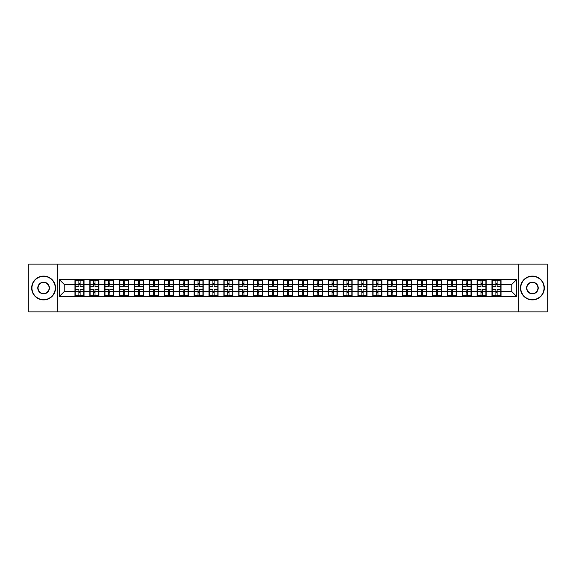 <?xml version="1.0" encoding="UTF-8"?>
<svg xmlns="http://www.w3.org/2000/svg" width="576" height="576" viewBox="0 0 576 576"><rect width="100%" height="100%" fill="white"/><g stroke="black" fill="none" stroke-linecap="round" stroke-linejoin="round"><path stroke-width="0.86" d="M518.753 311.868L547.2 311.868L547.2 264.132L518.753 264.132L518.753 311.868L57.247 311.868L57.247 264.132L28.8 264.132L28.8 311.868L57.247 311.868M518.753 264.132L57.247 264.132M511.783 291.535L511.783 284.465L501.041 284.465L501.041 291.535L511.783 291.535L516.557 296.309L516.557 279.691L491.969 279.41L491.969 284.465L486.144 284.465L486.144 291.535L491.969 291.535L491.969 284.465M516.557 296.309L59.443 296.309L59.443 279.691L74.959 279.691L74.959 284.465L64.217 284.465L64.217 291.535L74.959 291.535L74.959 284.465M491.969 279.691L74.959 279.691M491.969 291.535L491.969 296.309M486.144 291.535L486.144 296.309M486.144 279.691L486.144 284.465M471.254 291.535L477.079 291.535L477.079 284.465L471.254 284.465L471.254 296.309M477.079 291.535L477.079 296.309M477.079 279.691L477.079 284.465M471.254 279.691L471.254 284.465M456.358 291.535L462.182 291.535L462.182 284.465L456.358 284.465L456.358 296.309M462.182 291.535L462.182 296.309M462.182 279.691L462.182 284.465M456.358 279.691L456.358 284.465M441.468 291.535L447.293 291.535L447.293 284.465L441.468 284.465L441.468 296.309M447.293 291.535L447.293 296.309M447.293 279.691L447.293 284.465M441.468 279.691L441.468 284.465M426.571 291.535L432.396 291.535L432.396 284.465L426.571 284.465L426.571 296.309M432.396 291.535L432.396 296.309M432.396 279.691L432.396 284.465M426.571 279.691L426.571 284.465M411.682 291.535L417.506 291.535L417.506 284.465L411.682 284.465L411.682 296.309M417.506 291.535L417.506 296.309M417.506 279.691L417.506 284.465M411.682 279.691L411.682 284.465M396.785 291.535L402.61 291.535L402.61 284.465L396.785 284.465L396.785 296.309M402.61 291.535L402.61 296.309M402.61 279.691L402.61 284.465M396.785 279.691L396.785 284.465M381.895 291.535L387.72 291.535L387.72 284.465L381.895 284.465L381.895 296.309M387.72 291.535L387.72 296.309M387.72 279.691L387.72 284.465M381.895 279.691L381.895 284.465M366.998 291.535L372.823 291.535L372.823 284.465L366.998 284.465L366.998 296.309M372.823 291.535L372.823 296.309M372.823 279.691L372.823 284.465M366.998 279.691L366.998 284.465M352.109 291.535L357.934 291.535L357.934 284.465L352.109 284.465L352.109 296.309M357.934 291.535L357.934 296.309M357.934 279.691L357.934 284.465M352.109 279.691L352.109 284.465M337.212 291.535L343.037 291.535L343.037 284.465L337.212 284.465L337.212 296.309M343.037 291.535L343.037 296.309M343.037 279.691L343.037 284.465M337.212 279.691L337.212 284.465M322.322 291.535L328.147 291.535L328.147 284.465L322.322 284.465L322.322 296.309M328.147 291.535L328.147 296.309M328.147 279.691L328.147 284.465M322.322 279.691L322.322 284.465M307.426 291.535L313.25 291.535L313.25 284.465L307.426 284.465L307.426 296.309M313.25 291.535L313.25 296.309M313.25 279.691L313.25 284.465M307.426 279.691L307.426 284.465M292.536 291.535L298.361 291.535L298.361 284.465L292.536 284.465L292.536 296.309M298.361 291.535L298.361 296.309M298.361 279.691L298.361 284.465M292.536 279.691L292.536 284.465M277.639 291.535L283.464 291.535L283.464 284.465L277.639 284.465L277.639 296.309M283.464 291.535L283.464 296.309M283.464 279.691L283.464 284.465M277.639 279.691L277.639 284.465M262.75 291.535L268.574 291.535L268.574 284.465L262.75 284.465L262.75 296.309M268.574 291.535L268.574 296.309M268.574 279.691L268.574 284.465M262.75 279.691L262.75 284.465M247.853 291.535L253.678 291.535L253.678 284.465L247.853 284.465L247.853 296.309M253.678 291.535L253.678 296.309M253.678 279.691L253.678 284.465M247.853 279.691L247.853 284.465M232.963 291.535L238.788 291.535L238.788 284.465L232.963 284.465L232.963 296.309M238.788 291.535L238.788 296.309M238.788 279.691L238.788 284.465M232.963 279.691L232.963 284.465M218.066 291.535L223.891 291.535L223.891 284.465L218.066 284.465L218.066 296.309M223.891 291.535L223.891 296.309M223.891 279.691L223.891 284.465M218.066 279.691L218.066 284.465M203.177 291.535L209.002 291.535L209.002 284.465L203.177 284.465L203.177 296.309M209.002 291.535L209.002 296.309M209.002 279.691L209.002 284.465M203.177 279.691L203.177 284.465M188.28 291.535L194.105 291.535L194.105 284.465L188.28 284.465L188.28 296.309M194.105 291.535L194.105 296.309M194.105 279.691L194.105 284.465M188.28 279.691L188.28 284.465M173.39 291.535L179.215 291.535L179.215 284.465L173.39 284.465L173.39 296.309M179.215 291.535L179.215 296.309M179.215 279.691L179.215 284.465M173.39 279.691L173.39 284.465M158.494 291.535L164.318 291.535L164.318 284.465L158.494 284.465L158.494 296.309M164.318 291.535L164.318 296.309M164.318 279.691L164.318 284.465M158.494 279.691L158.494 284.465M143.604 291.535L149.429 291.535L149.429 284.465L143.604 284.465L143.604 296.309M149.429 291.535L149.429 296.309M149.429 279.691L149.429 284.465M143.604 279.691L143.604 284.465M128.707 291.535L134.532 291.535L134.532 284.465L128.707 284.465L128.707 296.309M134.532 291.535L134.532 296.309M134.532 279.691L134.532 284.465M128.707 279.691L128.707 284.465M113.818 291.535L119.642 291.535L119.642 284.465L113.818 284.465L113.818 296.309M119.642 291.535L119.642 296.309M119.642 279.691L119.642 284.465M113.818 279.691L113.818 284.465M98.921 291.535L104.746 291.535L104.746 284.465L98.921 284.465L98.921 296.309M104.746 291.535L104.746 296.309M104.746 279.691L104.746 284.465M98.921 279.691L98.921 284.465M84.031 291.535L89.856 291.535L89.856 284.465L84.031 284.465L84.031 296.309M89.856 291.535L89.856 296.309M89.856 279.691L89.856 284.465M84.031 279.691L84.031 284.465M74.959 291.535L74.959 296.309M64.217 291.535L59.443 296.309M59.443 279.691L64.217 284.465M501.041 291.535L501.041 296.309M501.041 279.691L501.041 284.465M516.557 279.691L511.783 284.465M75.197 284.616L78.876 284.616L78.876 279.648L75.197 279.648L75.197 289.289L78.876 289.289L78.876 291.384L80.114 291.377L80.114 289.289L83.794 289.289L83.794 279.648L80.114 279.648L80.114 280.692L83.794 280.692M78.876 283.234L80.114 283.234M80.114 280.843L78.876 280.843M75.197 286.711L78.876 286.711L78.876 284.616L80.114 284.623L80.114 286.711L83.794 286.711M75.197 280.692L78.876 280.692M78.876 295.157L80.114 295.157M78.876 292.766L80.114 292.766M75.197 296.352L78.876 296.352L78.876 295.308L75.197 295.308L75.197 296.352M75.197 289.289L75.197 291.384L78.876 291.384L78.876 295.308M75.197 291.384L75.197 295.308M83.794 289.289L83.794 296.352L80.114 296.352L80.114 295.308L83.794 295.308M83.794 291.384L80.114 291.384L80.114 295.308M83.794 284.616L80.114 284.616L80.114 280.692M90.094 284.616L93.766 284.616L93.766 279.648L90.094 279.648L90.094 289.289L93.766 289.289L93.766 291.384L95.011 291.377L95.011 289.289L98.683 289.289L98.683 279.648L95.011 279.648L95.011 280.692L98.683 280.692M93.766 283.234L95.011 283.234M95.011 280.843L93.766 280.843M90.094 286.711L93.766 286.711L93.766 284.616L95.011 284.623L95.011 286.711L98.683 286.711M90.094 280.692L93.766 280.692M93.766 295.157L95.011 295.157M93.766 292.766L95.011 292.766M90.094 296.352L93.766 296.352L93.766 295.308L90.094 295.308L90.094 296.352M90.094 289.289L90.094 291.384L93.766 291.384L93.766 295.308M90.094 291.384L90.094 295.308M98.683 289.289L98.683 296.352L95.011 296.352L95.011 295.308L98.683 295.308M98.683 291.384L95.011 291.384L95.011 295.308M98.683 284.616L95.011 284.616L95.011 280.692M104.983 284.616L108.662 284.616L108.662 279.648L104.983 279.648L104.983 289.289L108.662 289.289L108.662 291.384L109.901 291.377L109.901 289.289L113.58 289.289L113.58 279.648L109.901 279.648L109.901 280.692L113.58 280.692M108.662 283.234L109.901 283.234M109.901 280.843L108.662 280.843M104.983 286.711L108.662 286.711L108.662 284.616L109.901 284.623L109.901 286.711L113.58 286.711M104.983 280.692L108.662 280.692M108.662 295.157L109.901 295.157M108.662 292.766L109.901 292.766M104.983 296.352L108.662 296.352L108.662 295.308L104.983 295.308L104.983 296.352M104.983 289.289L104.983 291.384L108.662 291.384L108.662 295.308M104.983 291.384L104.983 295.308M113.58 289.289L113.58 296.352L109.901 296.352L109.901 295.308L113.58 295.308M113.58 291.384L109.901 291.384L109.901 295.308M113.58 284.616L109.901 284.616L109.901 280.692M119.88 284.616L123.552 284.616L123.552 279.648L119.88 279.648L119.88 289.289L123.552 289.289L123.552 291.384L124.798 291.377L124.798 289.289L128.47 289.289L128.47 279.648L124.798 279.648L124.798 280.692L128.47 280.692M123.552 283.234L124.798 283.234M124.798 280.843L123.552 280.843M119.88 286.711L123.552 286.711L123.552 284.616L124.798 284.623L124.798 286.711L128.47 286.711M119.88 280.692L123.552 280.692M123.552 295.157L124.798 295.157M123.552 292.766L124.798 292.766M119.88 296.352L123.552 296.352L123.552 295.308L119.88 295.308L119.88 296.352M119.88 289.289L119.88 291.384L123.552 291.384L123.552 295.308M119.88 291.384L119.88 295.308M128.47 289.289L128.47 296.352L124.798 296.352L124.798 295.308L128.47 295.308M128.47 291.384L124.798 291.384L124.798 295.308M128.47 284.616L124.798 284.616L124.798 280.692M134.77 284.616L138.449 284.616L138.449 279.648L134.77 279.648L134.77 289.289L138.449 289.289L138.449 291.384L139.687 291.377L139.687 289.289L143.366 289.289L143.366 279.648L139.687 279.648L139.687 280.692L143.366 280.692M138.449 283.234L139.687 283.234M139.687 280.843L138.449 280.843M134.77 286.711L138.449 286.711L138.449 284.616L139.687 284.623L139.687 286.711L143.366 286.711M134.77 280.692L138.449 280.692M138.449 295.157L139.687 295.157M138.449 292.766L139.687 292.766M134.77 296.352L138.449 296.352L138.449 295.308L134.77 295.308L134.77 296.352M134.77 289.289L134.77 291.384L138.449 291.384L138.449 295.308M134.77 291.384L134.77 295.308M143.366 289.289L143.366 296.352L139.687 296.352L139.687 295.308L143.366 295.308M143.366 291.384L139.687 291.384L139.687 295.308M143.366 284.616L139.687 284.616L139.687 280.692M149.666 284.616L153.338 284.616L153.338 279.648L149.666 279.648L149.666 289.289L153.338 289.289L153.338 291.384L154.584 291.377L154.584 289.289L158.256 289.289L158.256 279.648L154.584 279.648L154.584 280.692L158.256 280.692M153.338 283.234L154.584 283.234M154.584 280.843L153.338 280.843M149.666 286.711L153.338 286.711L153.338 284.616L154.584 284.623L154.584 286.711L158.256 286.711M149.666 280.692L153.338 280.692M153.338 295.157L154.584 295.157M153.338 292.766L154.584 292.766M149.666 296.352L153.338 296.352L153.338 295.308L149.666 295.308L149.666 296.352M149.666 289.289L149.666 291.384L153.338 291.384L153.338 295.308M149.666 291.384L149.666 295.308M158.256 289.289L158.256 296.352L154.584 296.352L154.584 295.308L158.256 295.308M158.256 291.384L154.584 291.384L154.584 295.308M158.256 284.616L154.584 284.616L154.584 280.692M43.596 299.65A11.65 11.65 0 0 0 55.246 288A11.65 11.65 0 0 0 43.596 276.35A11.65 11.65 0 0 0 31.954 288A11.65 11.65 0 0 0 43.596 299.65M43.596 276.07A11.93 11.93 0 0 1 55.534 288A11.93 11.93 0 0 1 43.596 299.93A11.93 11.93 0 0 1 31.666 288A11.93 11.93 0 0 1 43.596 276.07M43.596 293.825A5.825 5.825 0 0 1 37.771 288A5.825 5.825 0 0 1 43.596 282.175A5.825 5.825 0 0 1 49.421 288A5.825 5.825 0 0 1 43.596 293.825M43.596 282.463A5.537 5.537 0 0 0 38.059 288A5.537 5.537 0 0 0 43.596 293.537A5.537 5.537 0 0 0 49.133 288A5.537 5.537 0 0 0 43.596 282.463M532.404 299.65A11.65 11.65 0 0 0 544.046 288A11.65 11.65 0 0 0 532.404 276.35A11.65 11.65 0 0 0 520.754 288A11.65 11.65 0 0 0 532.404 299.65M532.404 276.07A11.93 11.93 0 0 1 544.334 288A11.93 11.93 0 0 1 532.404 299.93A11.93 11.93 0 0 1 520.466 288A11.93 11.93 0 0 1 532.404 276.07M532.404 293.825A5.825 5.825 0 0 1 526.579 288A5.825 5.825 0 0 1 532.404 282.175A5.825 5.825 0 0 1 538.229 288A5.825 5.825 0 0 1 532.404 293.825M532.404 282.463A5.537 5.537 0 0 0 526.867 288A5.537 5.537 0 0 0 532.404 293.537A5.537 5.537 0 0 0 537.941 288A5.537 5.537 0 0 0 532.404 282.463M164.556 284.616L168.235 284.616L168.235 279.648L164.556 279.648L164.556 289.289L168.235 289.289L168.235 291.384L169.474 291.377L169.474 289.289L173.153 289.289L173.153 279.648L169.474 279.648L169.474 280.692L173.153 280.692M168.235 283.234L169.474 283.234M169.474 280.843L168.235 280.843M164.556 286.711L168.235 286.711L168.235 284.616L169.474 284.623L169.474 286.711L173.153 286.711M164.556 280.692L168.235 280.692M168.235 295.157L169.474 295.157M168.235 292.766L169.474 292.766M164.556 296.352L168.235 296.352L168.235 295.308L164.556 295.308L164.556 296.352M164.556 289.289L164.556 291.384L168.235 291.384L168.235 295.308M164.556 291.384L164.556 295.308M173.153 289.289L173.153 296.352L169.474 296.352L169.474 295.308L173.153 295.308M173.153 291.384L169.474 291.384L169.474 295.308M173.153 284.616L169.474 284.616L169.474 280.692M179.453 284.616L183.125 284.616L183.125 279.648L179.453 279.648L179.453 289.289L183.125 289.289L183.125 291.384L184.37 291.377L184.37 289.289L188.042 289.289L188.042 279.648L184.37 279.648L184.37 280.692L188.042 280.692M183.125 283.234L184.37 283.234M184.37 280.843L183.125 280.843M179.453 286.711L183.125 286.711L183.125 284.616L184.37 284.623L184.37 286.711L188.042 286.711M179.453 280.692L183.125 280.692M183.125 295.157L184.37 295.157M183.125 292.766L184.37 292.766M179.453 296.352L183.125 296.352L183.125 295.308L179.453 295.308L179.453 296.352M179.453 289.289L179.453 291.384L183.125 291.384L183.125 295.308M179.453 291.384L179.453 295.308M188.042 289.289L188.042 296.352L184.37 296.352L184.37 295.308L188.042 295.308M188.042 291.384L184.37 291.384L184.37 295.308M188.042 284.616L184.37 284.616L184.37 280.692M194.342 284.616L198.022 284.616L198.022 279.648L194.342 279.648L194.342 289.289L198.022 289.289L198.022 291.384L199.26 291.377L199.26 289.289L202.939 289.289L202.939 279.648L199.26 279.648L199.26 280.692L202.939 280.692M198.022 283.234L199.26 283.234M199.26 280.843L198.022 280.843M194.342 286.711L198.022 286.711L198.022 284.616L199.26 284.623L199.26 286.711L202.939 286.711M194.342 280.692L198.022 280.692M198.022 295.157L199.26 295.157M198.022 292.766L199.26 292.766M194.342 296.352L198.022 296.352L198.022 295.308L194.342 295.308L194.342 296.352M194.342 289.289L194.342 291.384L198.022 291.384L198.022 295.308M194.342 291.384L194.342 295.308M202.939 289.289L202.939 296.352L199.26 296.352L199.26 295.308L202.939 295.308M202.939 291.384L199.26 291.384L199.26 295.308M202.939 284.616L199.26 284.616L199.26 280.692M209.239 284.616L212.911 284.616L212.911 279.648L209.239 279.648L209.239 289.289L212.911 289.289L212.911 291.384L214.157 291.377L214.157 289.289L217.829 289.289L217.829 279.648L214.157 279.648L214.157 280.692L217.829 280.692M212.911 283.234L214.157 283.234M214.157 280.843L212.911 280.843M209.239 286.711L212.911 286.711L212.911 284.616L214.157 284.623L214.157 286.711L217.829 286.711M209.239 280.692L212.911 280.692M212.911 295.157L214.157 295.157M212.911 292.766L214.157 292.766M209.239 296.352L212.911 296.352L212.911 295.308L209.239 295.308L209.239 296.352M209.239 289.289L209.239 291.384L212.911 291.384L212.911 295.308M209.239 291.384L209.239 295.308M217.829 289.289L217.829 296.352L214.157 296.352L214.157 295.308L217.829 295.308M217.829 291.384L214.157 291.384L214.157 295.308M217.829 284.616L214.157 284.616L214.157 280.692M224.129 284.616L227.808 284.616L227.808 279.648L224.129 279.648L224.129 289.289L227.808 289.289L227.808 291.384L229.046 291.377L229.046 289.289L232.726 289.289L232.726 279.648L229.046 279.648L229.046 280.692L232.726 280.692M227.808 283.234L229.046 283.234M229.046 280.843L227.808 280.843M224.129 286.711L227.808 286.711L227.808 284.616L229.046 284.623L229.046 286.711L232.726 286.711M224.129 280.692L227.808 280.692M227.808 295.157L229.046 295.157M227.808 292.766L229.046 292.766M224.129 296.352L227.808 296.352L227.808 295.308L224.129 295.308L224.129 296.352M224.129 289.289L224.129 291.384L227.808 291.384L227.808 295.308M224.129 291.384L224.129 295.308M232.726 289.289L232.726 296.352L229.046 296.352L229.046 295.308L232.726 295.308M232.726 291.384L229.046 291.384L229.046 295.308M232.726 284.616L229.046 284.616L229.046 280.692M239.026 284.616L242.698 284.616L242.698 279.648L239.026 279.648L239.026 289.289L242.698 289.289L242.698 291.384L243.943 291.377L243.943 289.289L247.615 289.289L247.615 279.648L243.943 279.648L243.943 280.692L247.615 280.692M242.698 283.234L243.943 283.234M243.943 280.843L242.698 280.843M239.026 286.711L242.698 286.711L242.698 284.616L243.943 284.623L243.943 286.711L247.615 286.711M239.026 280.692L242.698 280.692M242.698 295.157L243.943 295.157M242.698 292.766L243.943 292.766M239.026 296.352L242.698 296.352L242.698 295.308L239.026 295.308L239.026 296.352M239.026 289.289L239.026 291.384L242.698 291.384L242.698 295.308M239.026 291.384L239.026 295.308M247.615 289.289L247.615 296.352L243.943 296.352L243.943 295.308L247.615 295.308M247.615 291.384L243.943 291.384L243.943 295.308M247.615 284.616L243.943 284.616L243.943 280.692M253.915 284.616L257.594 284.616L257.594 279.648L253.915 279.648L253.915 289.289L257.594 289.289L257.594 291.384L258.833 291.377L258.833 289.289L262.512 289.289L262.512 279.648L258.833 279.648L258.833 280.692L262.512 280.692M257.594 283.234L258.833 283.234M258.833 280.843L257.594 280.843M253.915 286.711L257.594 286.711L257.594 284.616L258.833 284.623L258.833 286.711L262.512 286.711M253.915 280.692L257.594 280.692M257.594 295.157L258.833 295.157M257.594 292.766L258.833 292.766M253.915 296.352L257.594 296.352L257.594 295.308L253.915 295.308L253.915 296.352M253.915 289.289L253.915 291.384L257.594 291.384L257.594 295.308M253.915 291.384L253.915 295.308M262.512 289.289L262.512 296.352L258.833 296.352L258.833 295.308L262.512 295.308M262.512 291.384L258.833 291.384L258.833 295.308M262.512 284.616L258.833 284.616L258.833 280.692M268.812 284.616L272.484 284.616L272.484 279.648L268.812 279.648L268.812 289.289L272.484 289.289L272.484 291.384L273.73 291.377L273.73 289.289L277.402 289.289L277.402 279.648L273.73 279.648L273.73 280.692L277.402 280.692M272.484 283.234L273.73 283.234M273.73 280.843L272.484 280.843M268.812 286.711L272.484 286.711L272.484 284.616L273.73 284.623L273.73 286.711L277.402 286.711M268.812 280.692L272.484 280.692M272.484 295.157L273.73 295.157M272.484 292.766L273.73 292.766M268.812 296.352L272.484 296.352L272.484 295.308L268.812 295.308L268.812 296.352M268.812 289.289L268.812 291.384L272.484 291.384L272.484 295.308M268.812 291.384L268.812 295.308M277.402 289.289L277.402 296.352L273.73 296.352L273.73 295.308L277.402 295.308M277.402 291.384L273.73 291.384L273.73 295.308M277.402 284.616L273.73 284.616L273.73 280.692M283.702 284.616L287.381 284.616L287.381 279.648L283.702 279.648L283.702 289.289L287.381 289.289L287.381 291.384L288.619 291.377L288.619 289.289L292.298 289.289L292.298 279.648L288.619 279.648L288.619 280.692L292.298 280.692M287.381 283.234L288.619 283.234M288.619 280.843L287.381 280.843M283.702 286.711L287.381 286.711L287.381 284.616L288.619 284.623L288.619 286.711L292.298 286.711M283.702 280.692L287.381 280.692M287.381 295.157L288.619 295.157M287.381 292.766L288.619 292.766M283.702 296.352L287.381 296.352L287.381 295.308L283.702 295.308L283.702 296.352M283.702 289.289L283.702 291.384L287.381 291.384L287.381 295.308M283.702 291.384L283.702 295.308M292.298 289.289L292.298 296.352L288.619 296.352L288.619 295.308L292.298 295.308M292.298 291.384L288.619 291.384L288.619 295.308M292.298 284.616L288.619 284.616L288.619 280.692M298.598 284.616L302.27 284.616L302.27 279.648L298.598 279.648L298.598 289.289L302.27 289.289L302.27 291.384L303.516 291.377L303.516 289.289L307.188 289.289L307.188 279.648L303.516 279.648L303.516 280.692L307.188 280.692M302.27 283.234L303.516 283.234M303.516 280.843L302.27 280.843M298.598 286.711L302.27 286.711L302.27 284.616L303.516 284.623L303.516 286.711L307.188 286.711M298.598 280.692L302.27 280.692M302.27 295.157L303.516 295.157M302.27 292.766L303.516 292.766M298.598 296.352L302.27 296.352L302.27 295.308L298.598 295.308L298.598 296.352M298.598 289.289L298.598 291.384L302.27 291.384L302.27 295.308M298.598 291.384L298.598 295.308M307.188 289.289L307.188 296.352L303.516 296.352L303.516 295.308L307.188 295.308M307.188 291.384L303.516 291.384L303.516 295.308M307.188 284.616L303.516 284.616L303.516 280.692M313.488 284.616L317.167 284.616L317.167 279.648L313.488 279.648L313.488 289.289L317.167 289.289L317.167 291.384L318.406 291.377L318.406 289.289L322.085 289.289L322.085 279.648L318.406 279.648L318.406 280.692L322.085 280.692M317.167 283.234L318.406 283.234M318.406 280.843L317.167 280.843M313.488 286.711L317.167 286.711L317.167 284.616L318.406 284.623L318.406 286.711L322.085 286.711M313.488 280.692L317.167 280.692M317.167 295.157L318.406 295.157M317.167 292.766L318.406 292.766M313.488 296.352L317.167 296.352L317.167 295.308L313.488 295.308L313.488 296.352M313.488 289.289L313.488 291.384L317.167 291.384L317.167 295.308M313.488 291.384L313.488 295.308M322.085 289.289L322.085 296.352L318.406 296.352L318.406 295.308L322.085 295.308M322.085 291.384L318.406 291.384L318.406 295.308M322.085 284.616L318.406 284.616L318.406 280.692M328.385 284.616L332.057 284.616L332.057 279.648L328.385 279.648L328.385 289.289L332.057 289.289L332.057 291.384L333.302 291.377L333.302 289.289L336.974 289.289L336.974 279.648L333.302 279.648L333.302 280.692L336.974 280.692M332.057 283.234L333.302 283.234M333.302 280.843L332.057 280.843M328.385 286.711L332.057 286.711L332.057 284.616L333.302 284.623L333.302 286.711L336.974 286.711M328.385 280.692L332.057 280.692M332.057 295.157L333.302 295.157M332.057 292.766L333.302 292.766M328.385 296.352L332.057 296.352L332.057 295.308L328.385 295.308L328.385 296.352M328.385 289.289L328.385 291.384L332.057 291.384L332.057 295.308M328.385 291.384L328.385 295.308M336.974 289.289L336.974 296.352L333.302 296.352L333.302 295.308L336.974 295.308M336.974 291.384L333.302 291.384L333.302 295.308M336.974 284.616L333.302 284.616L333.302 280.692M343.274 284.616L346.954 284.616L346.954 279.648L343.274 279.648L343.274 289.289L346.954 289.289L346.954 291.384L348.192 291.377L348.192 289.289L351.871 289.289L351.871 279.648L348.192 279.648L348.192 280.692L351.871 280.692M346.954 283.234L348.192 283.234M348.192 280.843L346.954 280.843M343.274 286.711L346.954 286.711L346.954 284.616L348.192 284.623L348.192 286.711L351.871 286.711M343.274 280.692L346.954 280.692M346.954 295.157L348.192 295.157M346.954 292.766L348.192 292.766M343.274 296.352L346.954 296.352L346.954 295.308L343.274 295.308L343.274 296.352M343.274 289.289L343.274 291.384L346.954 291.384L346.954 295.308M343.274 291.384L343.274 295.308M351.871 289.289L351.871 296.352L348.192 296.352L348.192 295.308L351.871 295.308M351.871 291.384L348.192 291.384L348.192 295.308M351.871 284.616L348.192 284.616L348.192 280.692M358.171 284.616L361.843 284.616L361.843 279.648L358.171 279.648L358.171 289.289L361.843 289.289L361.843 291.384L363.089 291.377L363.089 289.289L366.761 289.289L366.761 279.648L363.089 279.648L363.089 280.692L366.761 280.692M361.843 283.234L363.089 283.234M363.089 280.843L361.843 280.843M358.171 286.711L361.843 286.711L361.843 284.616L363.089 284.623L363.089 286.711L366.761 286.711M358.171 280.692L361.843 280.692M361.843 295.157L363.089 295.157M361.843 292.766L363.089 292.766M358.171 296.352L361.843 296.352L361.843 295.308L358.171 295.308L358.171 296.352M358.171 289.289L358.171 291.384L361.843 291.384L361.843 295.308M358.171 291.384L358.171 295.308M366.761 289.289L366.761 296.352L363.089 296.352L363.089 295.308L366.761 295.308M366.761 291.384L363.089 291.384L363.089 295.308M366.761 284.616L363.089 284.616L363.089 280.692M373.061 284.616L376.74 284.616L376.74 279.648L373.061 279.648L373.061 289.289L376.74 289.289L376.74 291.384L377.978 291.377L377.978 289.289L381.658 289.289L381.658 279.648L377.978 279.648L377.978 280.692L381.658 280.692M376.74 283.234L377.978 283.234M377.978 280.843L376.74 280.843M373.061 286.711L376.74 286.711L376.74 284.616L377.978 284.623L377.978 286.711L381.658 286.711M373.061 280.692L376.74 280.692M376.74 295.157L377.978 295.157M376.74 292.766L377.978 292.766M373.061 296.352L376.74 296.352L376.74 295.308L373.061 295.308L373.061 296.352M373.061 289.289L373.061 291.384L376.74 291.384L376.74 295.308M373.061 291.384L373.061 295.308M381.658 289.289L381.658 296.352L377.978 296.352L377.978 295.308L381.658 295.308M381.658 291.384L377.978 291.384L377.978 295.308M381.658 284.616L377.978 284.616L377.978 280.692M387.958 284.616L391.63 284.616L391.63 279.648L387.958 279.648L387.958 289.289L391.63 289.289L391.63 291.384L392.875 291.377L392.875 289.289L396.547 289.289L396.547 279.648L392.875 279.648L392.875 280.692L396.547 280.692M391.63 283.234L392.875 283.234M392.875 280.843L391.63 280.843M387.958 286.711L391.63 286.711L391.63 284.616L392.875 284.623L392.875 286.711L396.547 286.711M387.958 280.692L391.63 280.692M391.63 295.157L392.875 295.157M391.63 292.766L392.875 292.766M387.958 296.352L391.63 296.352L391.63 295.308L387.958 295.308L387.958 296.352M387.958 289.289L387.958 291.384L391.63 291.384L391.63 295.308M387.958 291.384L387.958 295.308M396.547 289.289L396.547 296.352L392.875 296.352L392.875 295.308L396.547 295.308M396.547 291.384L392.875 291.384L392.875 295.308M396.547 284.616L392.875 284.616L392.875 280.692M402.847 284.616L406.526 284.616L406.526 279.648L402.847 279.648L402.847 289.289L406.526 289.289L406.526 291.384L407.765 291.377L407.765 289.289L411.444 289.289L411.444 279.648L407.765 279.648L407.765 280.692L411.444 280.692M406.526 283.234L407.765 283.234M407.765 280.843L406.526 280.843M402.847 286.711L406.526 286.711L406.526 284.616L407.765 284.623L407.765 286.711L411.444 286.711M402.847 280.692L406.526 280.692M406.526 295.157L407.765 295.157M406.526 292.766L407.765 292.766M402.847 296.352L406.526 296.352L406.526 295.308L402.847 295.308L402.847 296.352M402.847 289.289L402.847 291.384L406.526 291.384L406.526 295.308M402.847 291.384L402.847 295.308M411.444 289.289L411.444 296.352L407.765 296.352L407.765 295.308L411.444 295.308M411.444 291.384L407.765 291.384L407.765 295.308M411.444 284.616L407.765 284.616L407.765 280.692M417.744 284.616L421.416 284.616L421.416 279.648L417.744 279.648L417.744 289.289L421.416 289.289L421.416 291.384L422.662 291.377L422.662 289.289L426.334 289.289L426.334 279.648L422.662 279.648L422.662 280.692L426.334 280.692M421.416 283.234L422.662 283.234M422.662 280.843L421.416 280.843M417.744 286.711L421.416 286.711L421.416 284.616L422.662 284.623L422.662 286.711L426.334 286.711M417.744 280.692L421.416 280.692M421.416 295.157L422.662 295.157M421.416 292.766L422.662 292.766M417.744 296.352L421.416 296.352L421.416 295.308L417.744 295.308L417.744 296.352M417.744 289.289L417.744 291.384L421.416 291.384L421.416 295.308M417.744 291.384L417.744 295.308M426.334 289.289L426.334 296.352L422.662 296.352L422.662 295.308L426.334 295.308M426.334 291.384L422.662 291.384L422.662 295.308M426.334 284.616L422.662 284.616L422.662 280.692M432.634 284.616L436.313 284.616L436.313 279.648L432.634 279.648L432.634 289.289L436.313 289.289L436.313 291.384L437.551 291.377L437.551 289.289L441.23 289.289L441.23 279.648L437.551 279.648L437.551 280.692L441.23 280.692M436.313 283.234L437.551 283.234M437.551 280.843L436.313 280.843M432.634 286.711L436.313 286.711L436.313 284.616L437.551 284.623L437.551 286.711L441.23 286.711M432.634 280.692L436.313 280.692M436.313 295.157L437.551 295.157M436.313 292.766L437.551 292.766M432.634 296.352L436.313 296.352L436.313 295.308L432.634 295.308L432.634 296.352M432.634 289.289L432.634 291.384L436.313 291.384L436.313 295.308M432.634 291.384L432.634 295.308M441.23 289.289L441.23 296.352L437.551 296.352L437.551 295.308L441.23 295.308M441.23 291.384L437.551 291.384L437.551 295.308M441.23 284.616L437.551 284.616L437.551 280.692M447.53 284.616L451.202 284.616L451.202 279.648L447.53 279.648L447.53 289.289L451.202 289.289L451.202 291.384L452.448 291.377L452.448 289.289L456.12 289.289L456.12 279.648L452.448 279.648L452.448 280.692L456.12 280.692M451.202 283.234L452.448 283.234M452.448 280.843L451.202 280.843M447.53 286.711L451.202 286.711L451.202 284.616L452.448 284.623L452.448 286.711L456.12 286.711M447.53 280.692L451.202 280.692M451.202 295.157L452.448 295.157M451.202 292.766L452.448 292.766M447.53 296.352L451.202 296.352L451.202 295.308L447.53 295.308L447.53 296.352M447.53 289.289L447.53 291.384L451.202 291.384L451.202 295.308M447.53 291.384L447.53 295.308M456.12 289.289L456.12 296.352L452.448 296.352L452.448 295.308L456.12 295.308M456.12 291.384L452.448 291.384L452.448 295.308M456.12 284.616L452.448 284.616L452.448 280.692M462.42 284.616L466.099 284.616L466.099 279.648L462.42 279.648L462.42 289.289L466.099 289.289L466.099 291.384L467.338 291.377L467.338 289.289L471.017 289.289L471.017 279.648L467.338 279.648L467.338 280.692L471.017 280.692M466.099 283.234L467.338 283.234M467.338 280.843L466.099 280.843M462.42 286.711L466.099 286.711L466.099 284.616L467.338 284.623L467.338 286.711L471.017 286.711M462.42 280.692L466.099 280.692M466.099 295.157L467.338 295.157M466.099 292.766L467.338 292.766M462.42 296.352L466.099 296.352L466.099 295.308L462.42 295.308L462.42 296.352M462.42 289.289L462.42 291.384L466.099 291.384L466.099 295.308M462.42 291.384L462.42 295.308M471.017 289.289L471.017 296.352L467.338 296.352L467.338 295.308L471.017 295.308M471.017 291.384L467.338 291.384L467.338 295.308M471.017 284.616L467.338 284.616L467.338 280.692M477.317 284.616L480.989 284.616L480.989 279.648L477.317 279.648L477.317 289.289L480.989 289.289L480.989 291.384L482.234 291.377L482.234 289.289L485.906 289.289L485.906 279.648L482.234 279.648L482.234 280.692L485.906 280.692M480.989 283.234L482.234 283.234M482.234 280.843L480.989 280.843M477.317 286.711L480.989 286.711L480.989 284.616L482.234 284.623L482.234 286.711L485.906 286.711M477.317 280.692L480.989 280.692M480.989 295.157L482.234 295.157M480.989 292.766L482.234 292.766M477.317 296.352L480.989 296.352L480.989 295.308L477.317 295.308L477.317 296.352M477.317 289.289L477.317 291.384L480.989 291.384L480.989 295.308M477.317 291.384L477.317 295.308M485.906 289.289L485.906 296.352L482.234 296.352L482.234 295.308L485.906 295.308M485.906 291.384L482.234 291.384L482.234 295.308M485.906 284.616L482.234 284.616L482.234 280.692M492.206 284.616L495.886 284.616L495.886 279.648L492.206 279.648L492.206 289.289L495.886 289.289L495.886 291.384L497.124 291.377L497.124 289.289L500.803 289.289L500.803 279.648L497.124 279.648L497.124 280.692L500.803 280.692M495.886 283.234L497.124 283.234M497.124 280.843L495.886 280.843M492.206 286.711L495.886 286.711L495.886 284.616L497.124 284.623L497.124 286.711L500.803 286.711M492.206 280.692L495.886 280.692M495.886 295.157L497.124 295.157M495.886 292.766L497.124 292.766M492.206 296.352L495.886 296.352L495.886 295.308L492.206 295.308L492.206 296.352M492.206 289.289L492.206 291.384L495.886 291.384L495.886 295.308M492.206 291.384L492.206 295.308M500.803 289.289L500.803 296.352L497.124 296.352L497.124 295.308L500.803 295.308M500.803 291.384L497.124 291.384L497.124 295.308M500.803 284.616L497.124 284.616L497.124 280.692"/></g></svg>
